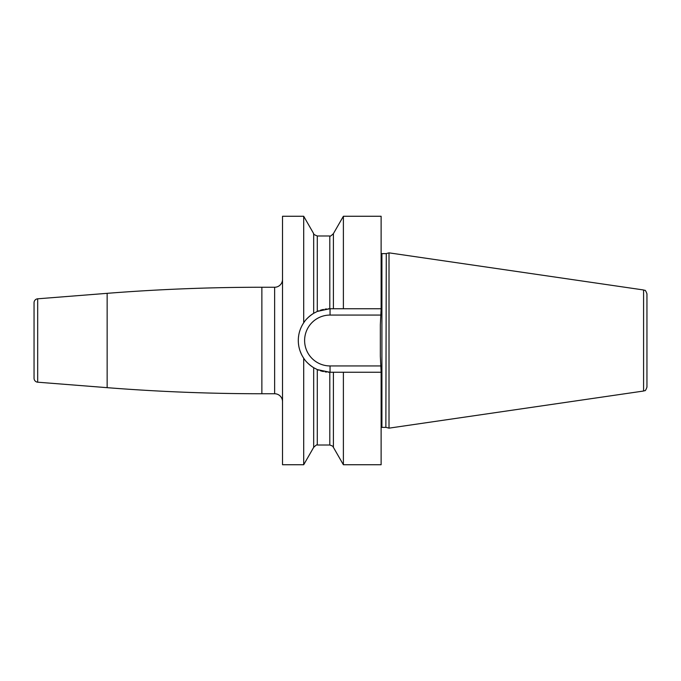 <?xml version="1.0" encoding="UTF-8"?>
<svg xmlns="http://www.w3.org/2000/svg" width="681" height="681" viewBox="0 0 681 681"><rect width="100%" height="100%" fill="white"/><g stroke="black" fill="none" stroke-linecap="round" stroke-linejoin="round"><path stroke-width="1.02" d="M298.321 339.325L298.295 340.5C298.321 334.133 300.117 328.233 303.7 322.785L303.7 216.26L282.521 216.26L282.521 464.74L303.7 464.74L303.7 358.215C300.117 352.767 298.321 346.867 298.295 340.5L298.346 342.194A31.752 31.752 0 0 1 298.346 338.806M312.588 313.984L313.677 313.294L313.677 233.643C313.022 233.966 314.222 234.749 317.286 235.984L317.286 311.43L313.677 313.294C309.063 316.316 305.735 319.474 303.7 322.785L303.462 323.143M301.93 325.756L301.921 325.782A31.752 31.752 0 0 1 302.347 324.982M300.5 328.88A31.752 31.752 0 0 1 301.172 327.297L300.491 328.914M299.921 330.489L299.921 330.489A31.752 31.752 0 0 0 299.742 331.043M299.019 333.767A31.752 31.752 0 0 1 299.427 332.115L299.402 332.2M298.678 335.614L298.482 337.121A31.752 31.752 0 0 1 298.704 335.444M282.521 279.372A7.891 7.891 0 0 1 274.639 287.254L261.87 287.254A1972.006 1972.006 0 0 0 107.147 293.332L37.685 298.806A3.941 3.941 0 0 0 34.05 302.73L34.05 378.27A3.941 3.941 0 0 0 37.685 382.194L107.147 387.668A1972.006 1972.006 0 0 0 261.87 393.746L274.639 393.746A7.891 7.891 0 0 1 282.521 401.628M381.122 216.26L381.122 308.748L343.386 308.748L343.386 216.26L381.122 216.26M343.386 464.74L333.401 447.357L333.401 372.252L343.386 372.252L343.386 464.74L381.122 464.74L381.122 372.252L330.047 372.252A31.752 31.752 0 0 1 328.199 372.192M298.482 343.879L298.704 345.556A31.752 31.752 0 0 1 298.482 343.879M299.019 347.225L299.427 348.885A31.752 31.752 0 0 1 299.019 347.225M299.921 350.511L301.274 353.924M317.286 235.984L329.8 235.984C329.876 236.673 331.077 235.898 333.401 233.643L333.401 308.748L343.386 308.748L329.8 308.748A31.752 31.752 0 0 0 328.199 308.808M381.122 308.748L380.339 324.828L380.339 356.172L381.122 372.252M326.608 372.064A31.752 31.752 0 0 1 325.024 371.852M323.441 371.554A31.752 31.752 0 0 1 320.325 370.728M318.793 370.192A31.752 31.752 0 0 1 316.929 369.408M313.839 367.8A31.752 31.752 0 0 1 307.029 362.36L307.769 363.118M304.645 359.542A31.752 31.752 0 0 1 299.904 350.468M302.773 324.25A31.752 31.752 0 0 1 304.645 321.458L304.628 321.475M308.467 317.218L307.029 318.631A31.752 31.752 0 0 1 313.839 313.2M316.929 311.592A31.752 31.752 0 0 1 318.793 310.808M320.325 310.272A31.752 31.752 0 0 1 323.441 309.446M325.024 309.148A31.752 31.752 0 0 1 326.608 308.936M330.047 372.252L330.047 365.935A25.435 25.435 0 0 1 304.611 340.5A25.435 25.435 0 0 1 330.047 315.065L380.866 315.065M333.401 447.357C332.737 447.111 334.516 446.54 329.8 445.016L329.8 372.252L317.286 369.57L313.677 367.706C309.063 364.684 305.735 361.526 303.7 358.215L303.845 358.427M317.286 311.43L329.8 308.748L329.8 235.984M317.286 369.57L317.286 445.016C317.303 444.276 316.095 445.059 313.677 447.357L313.677 367.706M312.519 314.026L311.796 314.52M307.948 363.296L308.399 363.722M311.796 366.48L312.485 366.948M386.272 427.421L389.013 428.153L389.013 252.847L386.272 253.579L385.863 427.37L386.272 253.579M643.579 289.97L643.579 391.03C644.703 389.915 644.924 392.707 646.95 387.131L646.95 293.869C644.924 288.293 644.703 291.085 643.579 289.97L389.013 252.847M274.639 287.254L274.639 393.746M261.87 287.254L261.87 393.746M107.147 293.332L107.147 387.668M37.685 298.806L37.685 382.194M330.047 315.065L330.047 308.748M380.866 365.935L330.047 365.935M381.122 253.426L381.913 253.63L381.913 427.37L381.122 427.574M333.401 233.643L343.386 216.26M317.286 445.016L329.8 445.016M313.677 233.643L303.7 216.26M313.677 447.357L303.7 464.74M381.913 253.63L385.863 253.63M381.913 427.37L385.863 427.37M643.579 391.03L389.013 428.153"/></g></svg>
